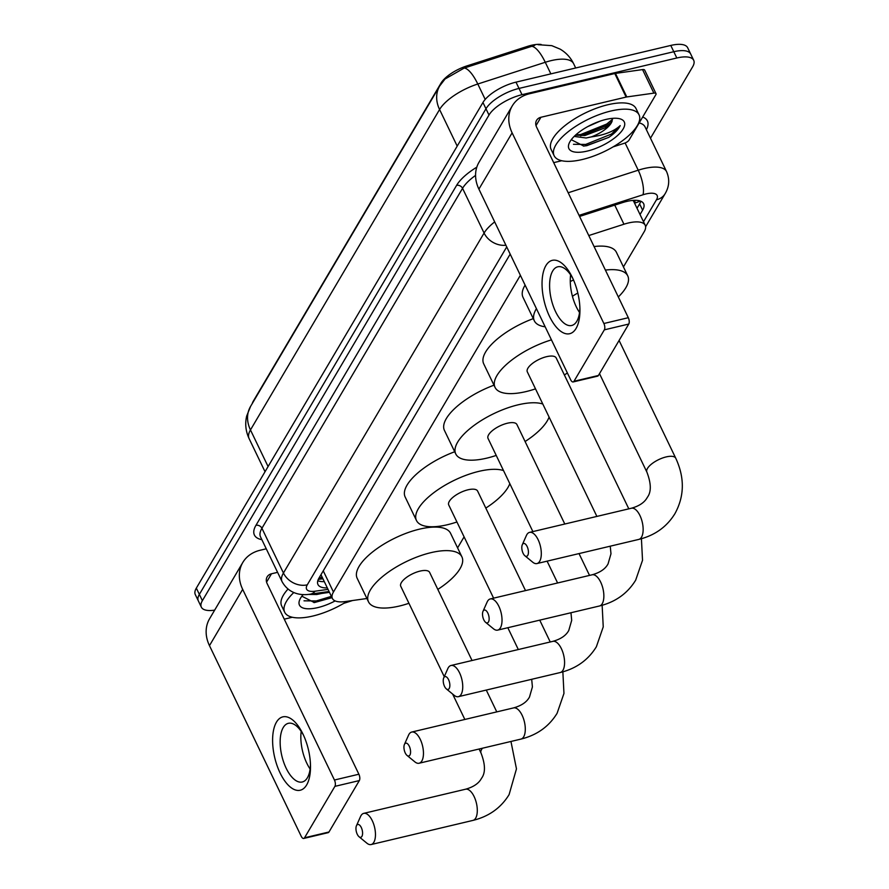 <?xml version="1.0" encoding="UTF-8"?>
<svg xmlns="http://www.w3.org/2000/svg" width="889" height="889" viewBox="0 0 889 889"><rect width="100%" height="100%" fill="white"/><g stroke="black" fill="none" stroke-linecap="round" stroke-linejoin="round"><path stroke-width="1.33" d="M632.868 200.403A28.27 10.824 -25.7 0 1 633.879 201.747L645.214 225.284A28.27 10.824 154.3 0 0 623.945 224.228L588.774 235.552M252.254 403.55A25.448 9.735 -25.7 0 1 253.354 401.072L440.988 83.155A25.448 9.735 -25.7 0 1 466.769 65.953L527.333 46.439A25.448 9.735 -25.7 0 1 541.145 44.472M520.376 275.301L333.453 592.018A28.27 10.824 154.3 0 0 332.408 598.486A28.27 10.824 154.3 0 0 345.188 601.564L366.89 598.508M623.433 266.9L644.169 231.751A28.27 10.824 154.3 0 0 645.214 225.284M457.591 547.891L464.091 536.867M214.671 610.132A28.27 10.824 -25.7 0 1 201.336 607.131A28.27 10.824 -25.7 0 1 202.381 600.664L488.994 115.048A28.27 10.824 -25.7 0 1 522.021 94.69L676.818 57.996L673.795 51.718A28.27 10.824 -25.7 0 1 690.675 54.007A28.27 10.824 -25.7 0 0 673.795 51.718L518.998 88.422L673.795 51.718L670.773 45.439A28.27 10.824 -25.7 0 1 687.664 47.728L693.698 60.285A28.27 10.824 -25.7 0 1 692.664 66.753L650.492 138.206M488.994 115.048L485.972 108.769A28.27 10.824 -25.7 0 1 518.998 88.422A28.27 10.824 -25.7 0 0 485.972 108.769L199.358 594.385L485.972 108.769L482.949 102.491A28.27 10.824 -25.7 0 1 515.987 82.144L670.773 45.439M201.336 607.131L198.325 600.853A28.27 10.824 -25.7 0 1 199.358 594.385A28.27 10.824 -25.7 0 0 198.325 600.853L195.302 594.585A28.27 10.824 -25.7 0 1 196.336 588.118L482.949 102.491M534.756 45.339L464.258 68.031L445.033 79.01L439.688 85.977A32.982 26.448 30.5 0 0 439.577 109.514L250.465 429.943A32.982 26.448 -149.5 0 1 250.565 406.417L439.688 85.977M676.818 57.996A28.27 10.824 -25.7 0 1 693.698 60.285M640.036 214.549L642.614 210.171A28.27 10.824 154.3 0 0 643.658 203.714A28.27 10.824 154.3 0 0 622.389 202.648L579.572 216.438M510.186 254.121L318.995 578.05A28.27 10.824 154.3 0 0 317.962 584.518A28.27 10.824 154.3 0 0 327.319 587.907M640.791 201.225A28.27 10.824 -25.7 0 1 639.602 203.903L637.013 208.27M324.296 581.628A28.27 10.824 -25.7 0 1 317.806 580.728M347.143 601.286A47.128 18.036 -25.7 0 1 312.839 616.044A47.128 18.036 -25.7 0 1 284.691 612.221A47.128 18.036 -25.7 0 1 293.792 592.541M335.142 600.908A30.726 11.757 -25.7 0 1 317.817 607.598A30.726 11.757 -25.7 0 1 299.837 599.519A30.726 11.757 -25.7 0 1 303.216 594.541M301.849 596.208L314.339 602.575L332.008 597.652M308.061 594.419L316.717 594.508L321.796 593.43A21.303 8.157 -25.7 0 0 325.252 592.052M329.463 592.352L321.796 593.43M284.691 612.221L281.669 605.942A47.128 18.036 -25.7 0 1 287.98 589.107M313.95 602.598L331.986 597.597M304.016 600.82L316.251 600.953L331.386 596.352M306.649 784.931A37.705 17.313 76.7 0 1 280.091 772.952A37.705 17.313 76.7 0 1 276.446 722.168A37.705 17.313 76.7 0 1 302.749 733.625A37.705 17.313 76.7 0 1 310.505 766.318A37.705 17.313 76.7 0 1 306.649 784.931M303.538 735.281A30.159 13.846 -103.3 0 0 288.358 723.313A30.159 13.846 -103.3 0 0 283.224 727.546A30.159 13.846 -103.3 0 0 283.702 762.251A30.159 13.846 -103.3 0 0 302.271 781.998A30.159 13.846 -103.3 0 0 307.394 777.764A30.159 13.846 -103.3 0 0 310.461 764.484M310.117 769.018A30.159 13.846 76.7 0 1 301.193 731.38M266.255 548.802L260.166 550.247A37.705 30.226 30.5 0 0 242.797 562.47A37.705 30.226 30.5 0 0 242.675 589.363L334.442 780.02L358.878 774.219L267.122 583.562A9.423 7.557 -149.5 0 1 267.156 576.839A9.423 7.557 -149.5 0 1 271.489 573.783L277.59 572.338M242.797 562.47L209.582 618.744A37.705 30.226 30.5 0 0 209.471 645.636L301.227 836.293A4.712 2.167 -103.3 0 0 303.738 838.449A4.712 2.167 -103.3 0 0 304.538 837.794L328.986 831.993A4.712 2.167 76.7 0 1 328.185 832.66L303.738 838.449M358.878 774.219A4.712 2.167 76.7 0 1 359.334 780.575L334.897 786.365L304.538 837.794M334.897 786.365A4.712 2.167 -103.3 0 0 334.442 780.02M359.334 780.575L328.986 831.993M284.258 619.166L292.314 617.255M343.743 603.364L352.544 600.531M610.899 111.014A47.128 18.036 -25.7 0 1 639.047 114.837A47.128 18.036 -25.7 0 1 582.273 159.52A47.128 18.036 -25.7 0 1 554.125 155.708A47.128 18.036 -25.7 0 1 610.899 111.014M554.125 155.708L551.102 149.43A47.128 18.036 -25.7 0 1 607.887 104.735A47.128 18.036 -25.7 0 1 636.024 108.558L639.047 114.837M587.251 151.086A30.726 11.757 -25.7 0 1 569.271 143.007A30.726 11.757 -25.7 0 1 605.92 119.448A30.726 11.757 -25.7 0 1 619.677 118.748A30.726 11.757 -25.7 0 1 619 134.128A30.726 11.757 -25.7 0 1 587.251 151.086M571.283 139.695L583.773 146.052L586.862 145.652L608.765 137.384C614.699 133.294 618.511 129.372 620.2 125.605C613.977 131.372 604.32 135.15 591.229 136.917A21.303 8.157 -25.7 0 0 612.232 120.593L610.154 123.682L604.931 127.905L584.951 135.506L575.472 135.172M574.161 136.417L586.151 137.995L591.229 136.917M587.796 126.571L600.353 121.048M580.65 135.861L607.298 125.305L611.421 122.137M583.384 146.085L586.284 145.685L608.765 137.384M575.605 135.039L580.884 134.472L606.698 124.06L612.543 119.282M573.461 144.296L585.684 144.44L611.499 134.028L620.2 125.605M361.912 836.382A6.601 3.034 -103.3 0 0 361.278 827.492A6.601 3.034 -103.3 0 0 356.633 825.403A6.601 3.034 -103.3 0 0 356.445 825.759A6.601 3.034 -103.3 0 0 359.056 836.749A6.601 3.034 -103.3 0 0 361.912 836.382M356.445 825.759L360.556 816.491A16.024 7.356 76.7 0 1 361.001 815.624A16.024 7.356 76.7 0 1 363.723 813.368A16.024 7.356 76.7 0 1 373.58 823.859A16.024 7.356 76.7 0 1 373.836 842.294A16.024 7.356 76.7 0 1 371.113 844.55A16.024 7.356 76.7 0 1 366.879 843.183L359.056 836.749M472.048 660.505L429.631 572.394A16.024 6.134 154.3 0 0 420.064 571.094A16.024 6.134 154.3 0 0 400.761 586.296L444.256 676.673M408.94 603.287A51.84 19.836 -25.7 0 1 399.45 606.031A51.84 19.836 -25.7 0 1 368.491 601.82A51.84 19.836 -25.7 0 1 430.943 552.658A51.84 19.836 -25.7 0 1 461.913 556.858A51.84 19.836 -25.7 0 1 437.821 589.396M368.491 601.82L357.167 578.283A51.84 19.836 -25.7 0 1 419.619 529.122A51.84 19.836 -25.7 0 1 450.579 533.322L461.913 556.858M409.907 755.072A6.601 3.034 -103.3 0 0 409.262 746.182A6.601 3.034 -103.3 0 0 404.617 744.093A6.601 3.034 -103.3 0 0 404.428 744.449A6.601 3.034 -103.3 0 0 407.04 755.439A6.601 3.034 -103.3 0 0 409.907 755.072M404.428 744.449L408.54 735.181A16.024 7.356 76.7 0 1 408.984 734.314A16.024 7.356 76.7 0 1 411.707 732.058A16.024 7.356 76.7 0 1 421.575 742.548A16.024 7.356 76.7 0 1 421.831 760.984A16.024 7.356 76.7 0 1 419.108 763.24A16.024 7.356 76.7 0 1 414.874 761.873L407.04 755.439M525.51 590.585L477.626 491.084A16.024 6.134 154.3 0 0 468.059 489.783A16.024 6.134 154.3 0 0 448.745 504.985L493.595 598.153M456.935 521.976A51.84 19.836 -25.7 0 1 447.445 524.721A51.84 19.836 -25.7 0 1 416.474 520.51A51.84 19.836 -25.7 0 1 478.938 471.348A51.84 19.836 -25.7 0 1 503.507 470.57M509.808 483.66A51.84 19.836 -25.7 0 1 485.805 508.086M416.474 520.51L405.151 496.973A51.84 19.836 -25.7 0 1 454.701 451.756M449.189 688.508A6.601 3.034 -103.3 0 0 448.545 679.629A6.601 3.034 -103.3 0 0 443.9 677.529A6.601 3.034 -103.3 0 0 443.722 677.885A6.601 3.034 -103.3 0 0 446.322 688.875A6.601 3.034 -103.3 0 0 449.189 688.508M443.722 677.885L447.823 668.617A16.024 7.356 76.7 0 1 448.267 667.75A16.024 7.356 76.7 0 1 450.99 665.494A16.024 7.356 76.7 0 1 460.858 675.996A16.024 7.356 76.7 0 1 461.113 694.431A16.024 7.356 76.7 0 1 458.391 696.676A16.024 7.356 76.7 0 1 454.157 695.309L446.322 688.875M564.793 524.021L516.909 424.52A16.024 6.134 154.3 0 0 507.341 423.231A16.024 6.134 154.3 0 0 488.039 438.421L532.878 531.589M496.218 455.424A51.84 19.836 -25.7 0 1 486.728 458.157A51.84 19.836 -25.7 0 1 455.768 453.957A51.84 19.836 -25.7 0 1 518.22 404.795A51.84 19.836 -25.7 0 1 542.79 404.017M549.091 417.097A51.84 19.836 -25.7 0 1 525.088 441.522M455.768 453.957L444.433 430.409A51.84 19.836 -25.7 0 1 493.984 385.193M488.472 621.956A6.601 3.034 -103.3 0 0 487.828 613.066A6.601 3.034 -103.3 0 0 483.183 610.965A6.601 3.034 -103.3 0 0 483.005 611.321A6.601 3.034 -103.3 0 0 485.605 622.322A6.601 3.034 -103.3 0 0 488.472 621.956M483.005 611.321L487.116 602.064A16.024 7.356 76.7 0 1 487.561 601.186A16.024 7.356 76.7 0 1 490.284 598.942A16.024 7.356 76.7 0 1 500.14 609.432A16.024 7.356 76.7 0 1 500.396 627.867A16.024 7.356 76.7 0 1 497.673 630.123A16.024 7.356 76.7 0 1 493.439 628.756L485.605 622.322M628.812 508.852L556.192 357.967A16.024 6.134 154.3 0 0 546.624 356.667A16.024 6.134 154.3 0 0 527.321 371.858L596.886 516.42M567.382 372.958A51.84 19.836 -25.7 0 1 564.371 374.958M535.5 388.86A51.84 19.836 -25.7 0 1 526.01 391.593A51.84 19.836 -25.7 0 1 495.051 387.393A51.84 19.836 -25.7 0 1 551.447 339.865M495.051 387.393L483.716 363.857A51.84 19.836 -25.7 0 1 533.278 318.629M527.755 555.392A6.601 3.034 -103.3 0 0 527.121 546.502A6.601 3.034 -103.3 0 0 522.465 544.401A6.601 3.034 -103.3 0 0 522.288 544.768A6.601 3.034 -103.3 0 0 524.888 555.758A6.601 3.034 -103.3 0 0 527.755 555.392M522.288 544.768L526.399 535.5A16.024 7.356 76.7 0 1 526.844 534.633A16.024 7.356 76.7 0 1 529.566 532.378A16.024 7.356 76.7 0 1 539.423 542.868A16.024 7.356 76.7 0 1 539.679 561.303A16.024 7.356 76.7 0 1 536.956 563.559A16.024 7.356 76.7 0 1 532.722 562.192L524.888 555.758M605.398 270.089A51.84 19.836 -25.7 0 1 627.745 275.868A51.84 19.836 -25.7 0 1 618.322 296.948M594.063 246.553A51.84 19.836 -25.7 0 1 616.421 252.332L627.745 275.868M577.839 293.092A16.024 6.134 154.3 0 0 572.438 296.348M545.157 326.796A51.84 19.836 -25.7 0 1 534.333 320.829A51.84 19.836 -25.7 0 1 536.423 308.65M570.271 281.546A51.84 19.836 -25.7 0 1 573.505 279.968M534.333 320.829L522.999 297.293A51.84 19.836 -25.7 0 1 525.099 285.113M576.083 328.419A37.705 17.313 76.7 0 1 549.535 316.44A37.705 17.313 76.7 0 1 545.879 265.644A37.705 17.313 76.7 0 1 572.183 277.112A37.705 17.313 76.7 0 1 579.939 309.805A37.705 17.313 76.7 0 1 576.083 328.419M572.972 278.768A30.159 13.846 -103.3 0 0 557.792 266.789A30.159 13.846 -103.3 0 0 552.669 271.034A30.159 13.846 -103.3 0 0 553.147 305.738A30.159 13.846 -103.3 0 0 571.705 325.485A30.159 13.846 -103.3 0 0 576.828 321.251A30.159 13.846 -103.3 0 0 579.895 307.972M579.55 312.506A30.159 13.846 76.7 0 1 570.627 274.868M626.801 96.945A4.712 1.8 154.3 0 0 626.112 97.079L614.788 73.531A4.712 1.8 -25.7 0 1 615.466 73.409L626.801 96.945L653.882 93.134A4.712 1.8 154.3 0 1 656.004 93.645A4.712 1.8 154.3 0 1 655.838 94.723L629.056 140.084A4.712 1.8 154.3 0 1 624.289 143.273L613.177 146.852M614.788 73.531L529.6 93.734A37.705 30.226 30.5 0 0 512.231 105.958A37.705 30.226 30.5 0 0 512.12 132.839L603.875 323.507L628.312 317.706L536.556 127.049A9.423 7.557 -149.5 0 1 536.589 120.326A9.423 7.557 -149.5 0 1 540.923 117.27L626.112 97.079M615.466 73.409L642.547 69.586A4.712 1.8 -25.7 0 1 644.681 70.109L656.004 93.645M512.231 105.958L479.027 162.231A37.705 30.226 30.5 0 0 478.904 189.124L570.66 379.781A4.712 2.167 -103.3 0 0 573.172 381.937A4.712 2.167 -103.3 0 0 573.983 381.27L598.419 375.48A4.712 2.167 76.7 0 1 597.619 376.147L573.172 381.937M628.312 317.706A4.712 2.167 76.7 0 1 628.767 324.052L604.331 329.852L573.983 381.27M604.331 329.852A4.712 2.167 -103.3 0 0 603.875 323.507M628.767 324.052L598.419 375.48M553.691 162.643L561.748 160.731M634.502 203.036A9.423 3.612 154.3 0 0 634.201 200.325M466.769 65.953L467.325 67.086M527.333 46.439L527.888 47.573M322.118 577.094A28.27 16.724 82 0 1 318.951 578.128L322.385 577.639M634.535 203.103A28.27 22.669 30.5 0 0 640.113 200.97M323.252 570.838L333.453 592.018M614.744 205.103L623.945 224.228M538.112 44.706L551.791 45.661L560.081 49.106C566.049 52.595 570.56 57.463 573.627 63.697A37.705 14.424 154.3 0 0 551.102 60.641A37.705 14.424 154.3 0 0 545.268 62.274L477.793 84.01A37.705 14.424 154.3 0 0 439.577 109.514L457.202 146.118M464.258 68.031A32.982 10.324 72.1 0 1 477.793 84.01L485.205 99.412M268.078 466.547L250.465 429.943A37.705 14.424 154.3 0 0 249.087 438.566L265.033 471.715M531.678 46.284A32.982 10.324 72.1 0 1 545.268 62.274L550.858 73.876M196.336 588.118L202.381 600.664M515.987 82.144L522.021 94.69M643.503 221.739L656.449 199.803A18.847 7.212 154.3 0 0 645.881 193.958A18.847 7.212 154.3 0 0 642.969 194.78L579.061 215.371M568.182 192.769L638.224 170.199A37.705 14.424 -25.7 0 1 644.058 168.566A37.705 14.424 -25.7 0 1 666.572 171.621L645.047 126.905A37.705 14.424 154.3 0 0 639.18 122.926M625.111 142.962L638.224 170.199A18.847 5.901 72.1 0 1 642.969 194.78M261.866 539.679A42.416 16.235 -25.7 0 1 255.954 525.321L456.602 185.368A42.416 16.235 -25.7 0 1 476.804 167.165M642.669 117.026A42.416 16.235 -25.7 0 1 646.381 129.683M282.057 581.628A37.705 14.424 -25.7 0 1 283.435 573.005L261.922 528.277A37.705 14.424 154.3 0 0 260.533 536.9L282.057 581.628C289.281 594.63 302.293 595.586 310.183 594.163L329.052 591.507M506.719 246.92L307.283 584.829A18.847 15.113 -149.5 0 1 283.435 573.005L484.083 233.04L462.558 188.324L261.922 528.277A4.712 3.778 30.5 0 0 255.954 525.321M505.908 245.231A18.847 15.113 -149.5 0 1 484.083 233.04A37.705 14.424 -25.7 0 1 494.684 221.906M475.571 175.4A37.705 14.424 154.3 0 0 462.558 188.324A4.712 3.778 30.5 0 0 456.602 185.368M307.283 584.829A18.847 7.212 154.3 0 0 315.106 591.196L328.03 589.374M315.106 591.196A18.847 11.146 82 0 1 310.183 594.163M645.614 226.751L665.128 193.691A18.847 15.113 -149.5 0 1 656.449 199.803M322.918 578.761L318.284 579.417M639.602 203.903L642.614 210.171M242.675 589.363L209.471 645.636M271.489 573.783L266.578 582.117M510.953 741.459L516.465 768.863L509.097 794.622C500.952 807.89 488.906 816.48 472.948 820.403A16.024 7.356 -103.3 0 0 475.671 818.158A16.024 7.356 -103.3 0 0 475.415 799.722A16.024 7.356 -103.3 0 0 465.558 789.221L363.723 813.368M482.471 748.216A16.024 6.134 154.3 0 0 481.627 749.438A16.024 6.134 154.3 0 0 481.038 753.094C485.416 764.518 485.572 772.93 481.494 778.342C478.804 783.376 473.493 787.009 465.558 789.221M562.859 671.851L563.959 693.431L557.081 713.311C548.935 726.58 536.889 735.17 520.943 739.092A16.024 7.356 -103.3 0 0 523.665 736.848A16.024 7.356 -103.3 0 0 523.41 718.412A16.024 7.356 -103.3 0 0 513.542 707.911L411.707 732.058M602.142 605.287L603.242 626.878L596.363 646.759C588.229 660.016 576.172 668.606 560.226 672.54A16.024 7.356 -103.3 0 0 562.948 670.284A16.024 7.356 -103.3 0 0 562.693 651.848A16.024 7.356 -103.3 0 0 552.825 641.358L450.99 665.494M641.425 538.734L642.525 560.314L635.657 580.195C627.512 593.452 615.455 602.053 599.508 605.976A16.024 7.356 -103.3 0 0 602.231 603.72A16.024 7.356 -103.3 0 0 601.975 585.284A16.024 7.356 -103.3 0 0 592.118 574.794L490.284 598.942M619.088 340.465L675.751 458.213C684.774 477.715 684.497 496.184 674.94 513.631C666.794 526.899 654.749 535.489 638.791 539.412A16.024 7.356 -103.3 0 0 641.514 537.156A16.024 7.356 -103.3 0 0 641.258 518.72A16.024 7.356 -103.3 0 0 631.401 508.23L529.566 532.378M675.751 458.213A16.024 6.134 154.3 0 0 666.183 456.913A16.024 6.134 154.3 0 0 647.47 468.436A16.024 6.134 154.3 0 0 646.881 472.103C651.259 483.527 651.415 491.939 647.336 497.351C644.647 502.385 639.324 506.008 631.401 508.23M512.12 132.839L478.904 189.124M540.923 117.27L536.011 125.605M653.882 93.134L642.547 69.586M321.04 574.85L332.408 598.486M250.565 406.417L246.675 416.041C244.886 423.797 245.697 431.298 249.087 438.566M573.627 63.697L575.683 67.986M665.128 193.691C669.339 186.546 669.817 179.189 666.572 171.621M486.272 690.064L496.773 711.889M472.948 820.403L371.113 844.55M452.623 694.053L464.847 719.457M479.082 749.016L481.038 753.094M513.542 707.911C521.476 705.699 526.788 702.066 529.488 697.032L532.411 686.908L531.689 679.296M539.734 620.144L550.235 641.969M520.943 739.092L419.108 763.24M507.819 627.712L518.32 649.537M552.825 641.358C560.759 639.135 566.071 635.502 568.771 630.468L571.694 620.355L570.971 612.743M579.017 553.58L589.529 575.405M560.226 672.54L458.391 696.676M547.102 561.148L557.603 582.973M592.118 574.794C600.042 572.572 605.353 568.949 608.054 563.904L610.976 553.791L610.254 546.179M599.508 605.976L497.673 630.123M638.791 539.412L536.956 563.559M599.497 373.647L646.881 472.103"/></g></svg>
